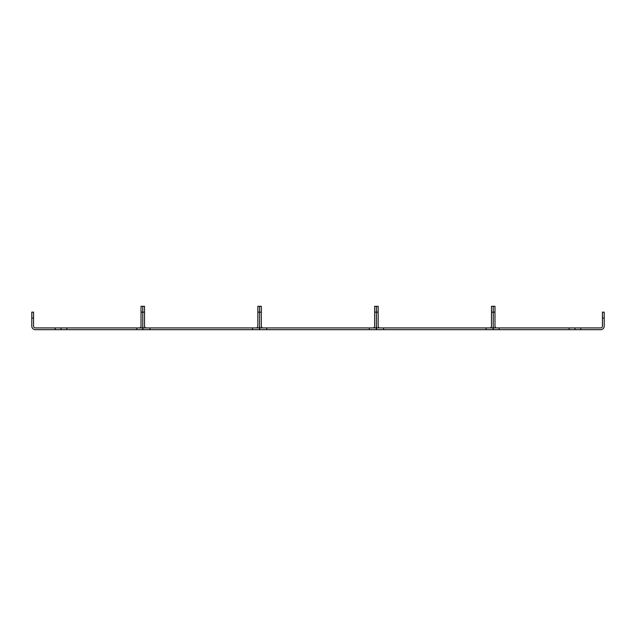 <?xml version="1.0" encoding="UTF-8"?>
<svg xmlns="http://www.w3.org/2000/svg" width="636" height="636" viewBox="0 0 636 636"><rect width="100%" height="100%" fill="white"/><g stroke="black" fill="none" stroke-linecap="round" stroke-linejoin="round"><path stroke-width="0.95" d="M493.345 327.93L499.18 327.93L499.18 329.679L493.345 329.679L493.345 327.93M569.156 327.93L580.835 327.93L580.835 329.679L569.156 329.679L569.156 327.93L499.18 327.93M580.835 329.679L600.694 329.679A3.506 3.506 0 0 0 604.2 326.181L604.2 318L602.451 318L602.451 326.181A1.749 1.749 0 0 1 600.694 327.93L580.835 327.93M569.156 329.679L499.18 329.679M575 329.679L575 327.93M602.451 318L602.451 312.157L604.2 312.157L604.2 318M492.757 327.93A3.506 3.506 0 0 0 493.226 326.181L493.226 312.157L493.226 326.181A3.506 3.506 0 0 0 493.695 327.93M489.72 327.93A1.749 1.749 0 0 0 491.469 326.181L491.469 306.321L493.226 306.321L493.226 312.157L493.226 306.321L494.975 306.321L494.975 326.181A1.749 1.749 0 0 0 496.732 327.93M142.893 327.93L149.905 327.93L149.905 329.679L142.893 329.679L142.893 327.93M252.468 327.93L259.472 327.93L259.472 329.679L252.468 329.679L252.468 327.93L149.905 327.93M252.468 329.679L149.905 329.679M256.085 327.93A1.749 1.749 0 0 0 257.842 326.181L257.842 306.321L259.591 306.321L259.591 312.157L259.591 306.321L261.34 306.321L261.34 312.157L257.842 312.157M259.122 327.93A3.506 3.506 0 0 0 259.591 326.181L259.591 312.157L259.591 326.181A3.506 3.506 0 0 0 260.06 327.93M142.305 327.93A3.506 3.506 0 0 0 142.774 326.181A3.506 3.506 0 0 0 143.243 327.93M139.268 327.93A1.749 1.749 0 0 0 141.025 326.181L141.025 306.321L142.774 306.321L142.774 326.181L142.774 306.321L144.531 306.321L144.531 326.181A1.749 1.749 0 0 0 146.28 327.93M259.711 327.93L266.715 327.93L266.715 329.679L259.711 329.679L259.711 327.93M369.285 327.93L376.289 327.93L376.289 329.679L369.285 329.679L369.285 327.93L266.715 327.93M369.285 329.679L266.715 329.679M372.903 327.93A1.749 1.749 0 0 0 374.66 326.181L374.66 306.321L376.409 306.321L376.409 312.157L376.409 306.321L378.158 306.321L378.158 312.157L374.66 312.157M375.94 327.93A3.506 3.506 0 0 0 376.409 326.181L376.409 312.157L376.409 326.181A3.506 3.506 0 0 0 376.878 327.93M261.34 312.157L261.34 326.181A1.749 1.749 0 0 0 263.097 327.93M376.528 327.93L383.532 327.93L383.532 329.679L376.528 329.679L376.528 327.93M486.095 327.93L493.107 327.93L493.107 329.679L486.095 329.679L486.095 327.93L383.532 327.93M486.095 329.679L383.532 329.679M378.158 312.157L378.158 326.181A1.749 1.749 0 0 0 379.915 327.93M55.165 327.93L35.306 327.93A1.749 1.749 0 0 1 33.549 326.181L33.549 318L31.8 318L31.8 326.181A3.506 3.506 0 0 0 35.306 329.679L55.165 329.679L55.165 327.93L66.844 327.93L66.844 329.679L55.165 329.679M136.82 327.93L142.655 327.93L142.655 329.679L136.82 329.679L136.82 327.93L66.844 327.93M136.82 329.679L66.844 329.679M61 329.679L61 327.93M31.8 318L31.8 312.157L33.549 312.157L33.549 318M494.975 312.157L491.469 312.157M144.531 312.157L141.025 312.157"/></g></svg>
